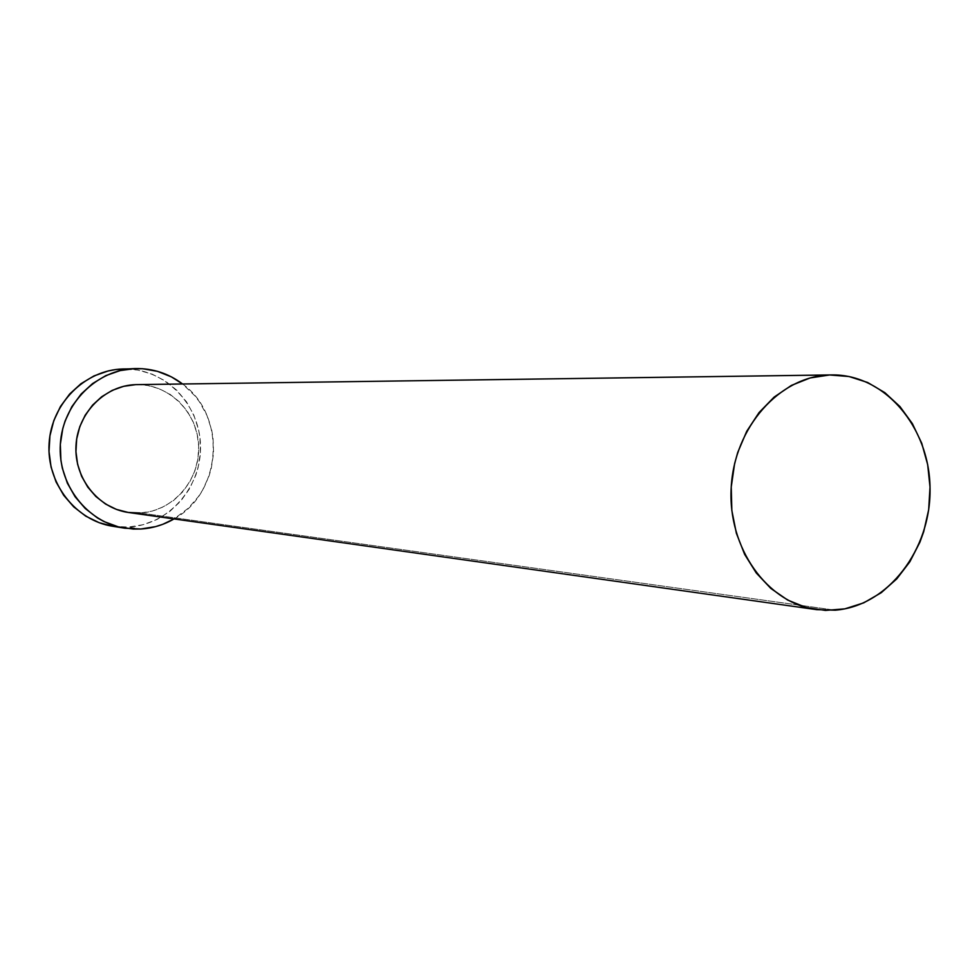 <?xml version="1.0" encoding="UTF-8"?>
<svg xmlns="http://www.w3.org/2000/svg" width="979" height="979" viewBox="0 0 979 979"><rect width="100%" height="100%" fill="white"/><g stroke="black" fill="none" stroke-linecap="round" stroke-linejoin="round"><path stroke-width="0.73" stroke-dasharray="4.89 3.67" d="M136.889 384.625L147.682 385.481L159.271 388.736L169.991 394.28L179.463 401.892L187.307 411.266L193.267 422.059L197.097 433.844L198.676 446.191L197.954 458.637L194.931 470.715L189.742 481.974L182.571 491.996L173.675 500.404L163.395 506.865L152.088 511.124L140.205 513.008L835.197 610.186L140.205 513.008C172.781 511.393 199.777 480.505 198.7 446.791C198.076 413.065 169.514 383.988 136.84 384.625M112.793 526.274L128.506 527.069L140.768 529.015L128.506 527.069C168.963 524.952 202.2 486.465 200.487 444.809C199.373 403.115 163.493 367.492 122.901 368.973L134.784 368.581M182.583 383.988C226.981 415.708 222.098 493.049 174.054 518.919L188.323 508.199L198.382 496.634L202.555 490.161L209.004 476.1L211.231 468.66L213.581 453.301L213.043 437.772L211.709 430.124L206.936 415.414L199.532 401.953L194.919 395.846L182.583 383.988M112.83 526.274L128.506 527.069L143.167 524.707L157.093 519.445L169.759 511.466L180.699 501.126L189.522 488.79L195.898 474.95L198.088 467.607L200.401 452.469L199.875 437.172L198.553 429.634L193.842 415.145L186.524 401.867L176.856 390.315L165.218 380.929L152.002 374.076L137.709 370.038L122.742 368.985M128.751 512.531L140.205 513.008"/><path stroke-width="1.47" d="M831.416 374.92L135.677 384.649L831.489 374.92C884.478 373.941 929.536 426.966 930.038 488.166C931.262 549.341 887.929 606.16 835.197 610.186L816.645 609.636C767.12 603.15 727.605 547.824 731.203 487.554C734.238 427.26 779.614 376.291 829.592 374.969L136.889 384.625M134.784 368.581L135.102 368.569C152.651 368.239 168.474 373.378 182.583 383.988L171.435 376.891L157.448 371.322L142.64 368.728L122.742 368.985C85.026 369.952 51.434 403.434 49.109 443.279C46.392 483.112 75.505 520.547 112.793 526.274L124.847 528.207C87.082 522.419 57.59 484.421 60.355 444.001C62.705 403.544 96.75 369.56 134.943 368.569L120.136 370.588L105.769 375.642L92.601 383.56L81.135 394.047L71.834 406.689L65.091 421.019L62.766 428.631L60.331 444.38L60.906 460.314L62.326 468.146L67.355 483.149L75.114 496.794L85.271 508.529L97.435 517.928L104.117 521.623L118.337 526.861L133.242 529.064L140.768 529.015L124.847 528.207M174.054 518.919C163.701 524.903 152.614 528.281 140.768 529.015L155.612 526.616L162.795 524.303L174.054 518.919M140.205 513.008L128.188 512.445L116.489 509.423L105.573 504.05L95.881 496.524L87.78 487.138L81.6 476.235L77.598 464.254L75.946 451.662L76.68 438.959L79.801 426.648L85.173 415.218L92.589 405.098L101.73 396.715L112.242 390.364L123.709 386.301L135.677 384.649C104.863 385.469 77.586 413.052 75.995 445.604C74.061 478.131 98.218 508.444 128.751 512.531L816.608 609.636M134.943 368.569L115.461 369.597L108.118 370.968L93.935 375.948L80.939 383.744L69.619 394.072L60.441 406.542L53.796 420.652L49.929 435.851L49.011 451.527L51.067 467.081L56.036 481.864L63.696 495.301L73.719 506.865L85.724 516.129L99.222 522.713L112.83 526.274M829.592 374.969L810.122 377.955L791.387 385.42L774.108 397.107L759.019 412.6L746.72 431.298L737.725 452.469L734.593 463.728L731.24 486.991L731.839 510.487L736.367 533.249L744.64 554.371L756.29 573.009L770.828 588.428L787.667 600.054L806.121 607.469L825.444 610.419L844.889 608.84L863.723 602.856L881.235 592.711L896.788 578.858L909.834 561.811L919.893 542.231L923.699 531.707L928.679 509.704L930.013 487.065L927.676 464.633L921.728 443.23L912.367 423.613L899.934 406.542L884.857 392.652L867.675 382.508L849.026 376.523L829.592 374.969"/></g></svg>
